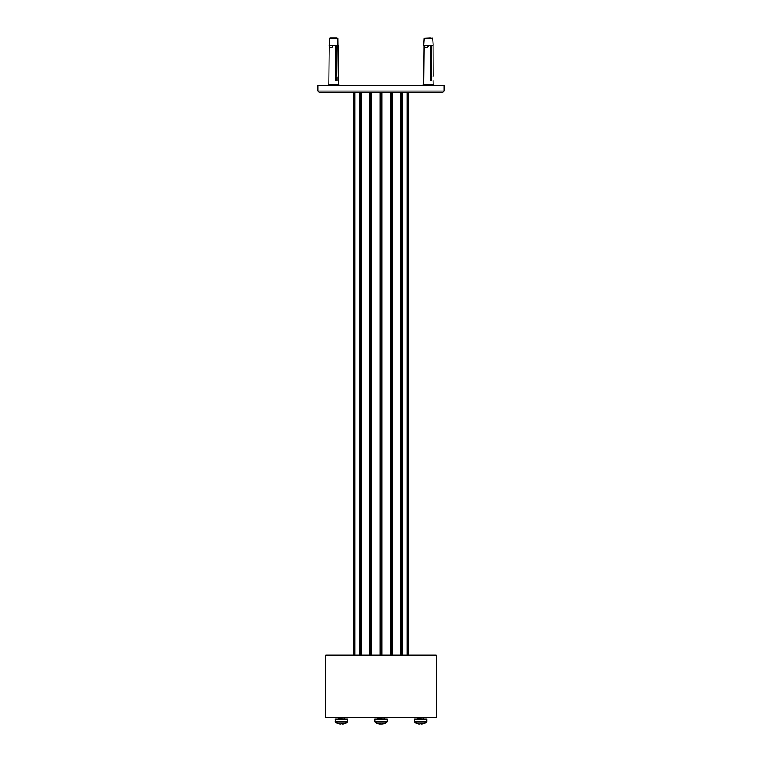<?xml version="1.0" encoding="UTF-8"?>
<svg xmlns="http://www.w3.org/2000/svg" width="762" height="762" viewBox="0 0 762 762"><rect width="100%" height="100%" fill="white"/><g stroke="black" fill="none" stroke-linecap="round" stroke-linejoin="round"><path stroke-width="1.14" d="M400.755 655.13L400.755 92.612M401.545 655.13L401.545 92.612M359.664 655.13L359.664 92.612M360.455 655.13L360.455 92.612M444.208 85.506L317.792 85.506L317.792 91.03L444.208 91.03L444.208 85.506M444.208 91.03L442.627 92.612L319.373 92.612L317.792 91.03M402.336 655.13L402.336 92.612M361.245 655.13L361.245 92.612M369.941 655.13L369.941 92.612M408.651 92.612L408.651 655.13M390.477 655.13L390.477 92.612M381.791 655.13L381.791 92.612M380.209 655.13L380.209 92.612M371.523 655.13L371.523 92.612M353.349 655.13L353.349 92.612M392.059 655.13L392.059 92.612M370.732 655.13L370.732 92.612M381 655.13L381 92.612M391.268 655.13L391.268 92.612M325.698 655.13L325.698 717.547L436.302 717.547L436.302 655.13L325.698 655.13M420.738 723.529A10.239 1.886 -90 0 0 421.053 723.9L422.005 723.9A10.239 10.058 -90 0 0 423.739 723.5A10.154 1.676 63.1 0 1 423.701 723.509A10.268 10.268 0 0 0 426.596 722.024L414.414 722.024A10.268 10.268 0 0 0 417.309 723.509A10.239 10.058 90 0 0 419.005 723.9L419.31 723.9A10.239 10.058 -90 0 1 417.566 723.5A10.154 1.676 -63.1 0 1 417.405 723.529A10.154 1.676 -63.1 0 1 417.309 723.509A10.154 1.676 -63.1 0 0 417.309 723.509M414.185 721.566L426.825 721.566L426.825 719.128L414.185 719.128L414.414 722.024M420.5 723.509A10.154 8.934 -20.3 0 1 420.272 723.529A10.239 1.886 90 0 1 419.957 723.9L419.31 723.9M420.281 723.5A10.154 8.934 20.3 0 0 421.881 723.5A10.239 1.886 -90 0 1 421.557 723.9L421.548 723.519M341.728 723.529A10.239 1.886 -90 0 0 342.043 723.9L342.995 723.9A10.239 10.058 -90 0 0 344.729 723.5A10.154 1.676 63.1 0 1 344.691 723.509A10.268 10.268 0 0 0 347.586 722.024L335.404 722.024A10.268 10.268 0 0 0 338.299 723.509A10.239 10.058 90 0 0 339.995 723.9L340.3 723.9A10.239 10.058 -90 0 1 338.566 723.5A10.154 1.676 -63.1 0 1 338.404 723.529A10.154 1.676 -63.1 0 1 338.299 723.509A10.154 1.676 -63.1 0 0 338.299 723.509M335.175 721.566L347.815 721.566L347.815 719.128L335.175 719.128L335.404 722.024M341.5 723.509A10.154 8.934 -20.3 0 1 341.262 723.529A10.239 1.886 90 0 1 340.947 723.9L340.3 723.9M341.281 723.5A10.154 8.934 20.3 0 0 342.871 723.5A10.239 1.886 -90 0 1 342.548 723.9L342.548 723.519M424.053 45.215L428.996 45.215C426.739 48.635 425.091 48.635 424.053 45.215L423.662 84.887L433.14 84.887L433.035 80.762M433.035 45.215L433.14 76.019L433.035 45.215L431.635 45.215L431.635 76.019L430.797 76.019L430.797 45.215L431.635 45.215M431.625 46.311L430.797 46.311M431.635 79.439L430.797 79.439M431.635 77.219L430.797 77.219M431.635 75.009L430.797 75.009M431.635 72.8L430.797 72.8M431.635 70.59L430.797 70.59M431.635 68.37L430.797 68.37M431.635 66.161L430.797 66.161M431.635 63.951L430.797 63.951M431.635 61.741L430.797 61.741M431.635 59.522L430.797 59.522M431.635 57.312L430.797 57.312M431.635 55.102L430.797 55.102M431.635 52.892L430.797 52.892M431.635 50.673L430.797 50.673M431.635 48.463L430.797 48.463M336.309 46.311L335.394 46.311M336.309 79.439L335.394 79.439M336.309 77.219L335.394 77.219M336.309 75.009L335.394 75.009M336.309 72.8L335.394 72.8M336.309 70.59L335.394 70.59M336.309 68.37L335.394 68.37M336.309 66.161L335.394 66.161M336.309 63.951L335.394 63.951M336.309 61.741L335.394 61.741M336.309 59.522L335.394 59.522M336.309 57.312L335.394 57.312M336.309 55.102L335.394 55.102M336.309 52.892L335.394 52.892M336.309 50.673L335.394 50.673M336.309 48.463L335.394 48.463M335.394 46.111L336.309 46.111M337.071 38.1L330.117 38.1M430.378 38.1L424.12 38.367L423.662 45.215M433.14 45.215L432.683 38.367L424.12 38.367M428.996 45.215L430.797 45.215M431.635 80.762L430.797 80.762L430.797 76.81L431.635 76.81L431.635 80.762L430.797 80.762M433.035 76.81L433.035 76.019M432.683 38.367L431.883 38.1M336.766 38.1L329.317 38.367L328.86 84.887L338.338 84.887L339.947 85.506M338.29 80.762L338.042 76.81L338.042 80.762M329.317 38.367L337.88 38.367L338.29 76.019L338.042 45.215L336.309 45.215L336.309 76.019L335.394 76.019L335.394 45.215L336.309 45.215M333.527 45.215C331.27 48.635 329.765 48.635 329.032 45.215L335.394 45.215M336.309 80.762L335.394 80.762L335.394 76.81L336.309 76.81L336.309 80.762L335.394 80.762M382.343 723.805L382.591 723.9A10.239 9.115 -90 0 0 382.791 723.871A10.268 10.268 0 0 0 387.086 722.024L374.914 722.024A10.268 10.268 0 0 0 379.209 723.871A10.239 9.115 90 0 0 379.409 723.9L379.667 723.529M374.675 721.566L387.325 721.566L387.325 719.128L374.675 719.128L374.914 722.024M379.647 723.9A10.239 4.667 90 0 1 378.847 723.5A10.154 8.087 -42.4 0 0 380.295 723.5A10.239 4.667 -90 0 0 381.095 723.9L381.848 723.9A10.239 9.115 90 0 0 383.419 723.5A10.154 4.143 60.7 0 0 383.8 723.529A10.154 4.143 60.7 0 0 384.162 723.5A10.239 9.115 -90 0 1 382.791 723.871M379.657 723.805A10.239 9.115 -90 0 0 380.152 723.9L380.905 723.9A10.239 4.667 90 0 0 381 723.871M407.07 655.13L407.07 92.612M354.93 92.612L354.93 655.13M417.338 717.547L417.338 718.814L423.977 719.128M338.338 717.547L338.338 718.814L344.976 719.128M377.838 717.547L377.838 718.814L384.477 719.128M423.662 717.547L423.662 718.814M344.662 717.547L344.662 718.814M433.14 84.887L434.759 85.506L433.14 84.887M423.662 84.887L422.053 85.506L423.662 84.887M328.86 84.887L327.241 85.506L328.86 84.887M338.338 45.215L338.338 84.887M384.162 717.547L384.162 718.814"/></g></svg>
